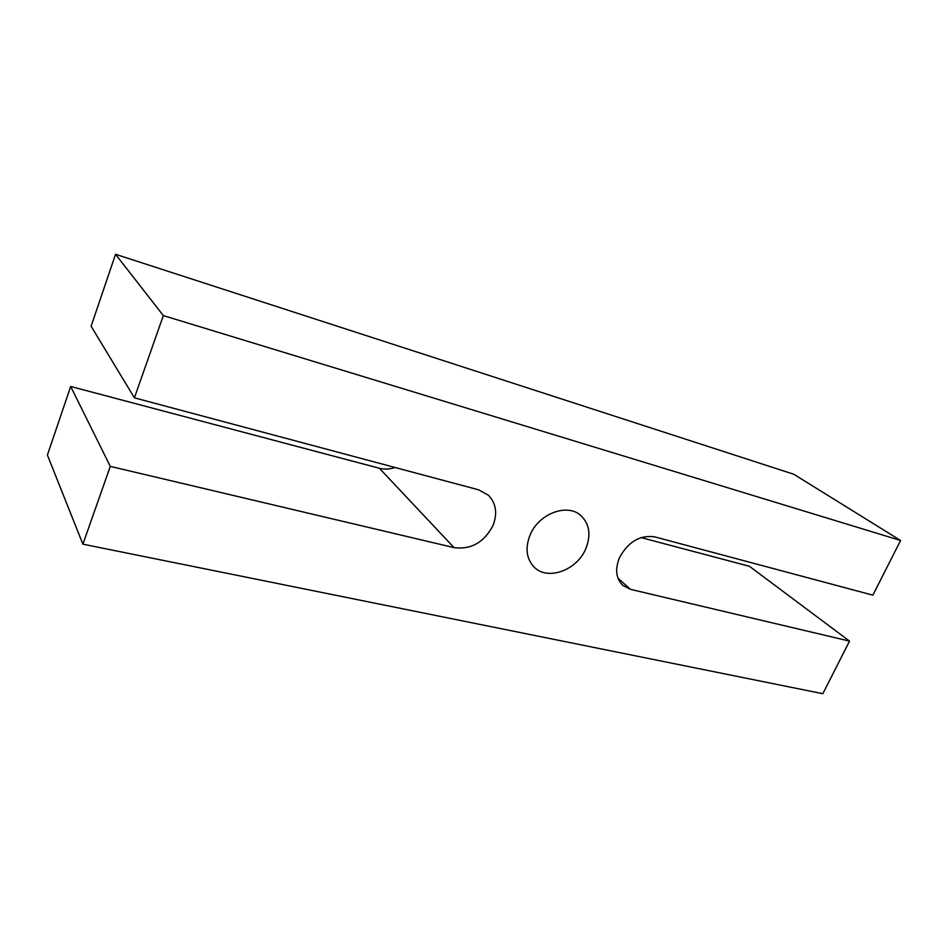 <?xml version="1.0" encoding="UTF-8"?>
<svg xmlns="http://www.w3.org/2000/svg" width="948" height="948" viewBox="0 0 948 948"><rect width="100%" height="100%" fill="white"/><g stroke="black" fill="none" stroke-linecap="round" stroke-linejoin="round"><path stroke-width="1.42" d="M585.698 548.939C591.22 535.17 589.597 524.019 580.792 515.487C567.319 502.914 538.689 513.65 530.11 534.945C525.014 548.003 526.33 558.692 534.068 567.023C547.399 581.041 576.822 570.435 585.698 548.939M82.903 544.176L110.276 466.38L70.673 386.464L47.4 455.052L82.903 544.176L822.84 693.711L849.527 641.121L749.453 566.3L641.061 537.575M70.673 386.464L379.366 468.253C384.473 469.556 389.711 469.296 395.067 467.494M134.403 397.828L163.34 315.589L115.538 254.289L91.115 326.254L134.403 397.828L478.527 489.796L488.327 495.152C496.124 503.293 497.664 513.437 492.972 525.607C484.061 542.434 471.085 549.781 454.056 547.636L379.366 468.253M115.538 254.289L793.749 474.249L900.6 540.502L872.859 595.166L654.677 536.864C640.101 534.791 628.405 541.652 619.577 557.46C614.837 569.156 615.916 578.47 622.824 585.414L630.515 589.348L617.989 578.268M849.527 641.121L630.515 589.348M110.276 466.38L454.056 547.636M163.34 315.589L900.6 540.502"/></g></svg>
